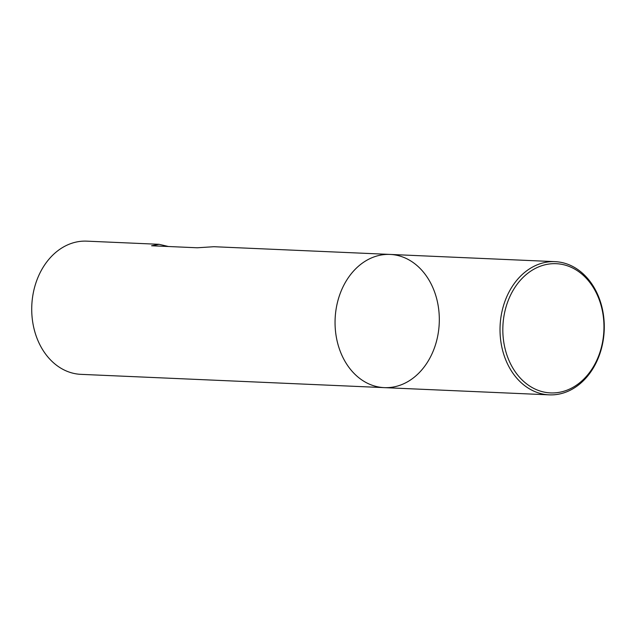 <?xml version="1.0" encoding="UTF-8"?>
<svg xmlns="http://www.w3.org/2000/svg" width="636" height="636" viewBox="0 0 636 636"><rect width="100%" height="100%" fill="white"/><g stroke="black" fill="none" stroke-linecap="round" stroke-linejoin="round"><path stroke-width="0.95" d="M86.766 241.147A66.669 52.104 92.5 0 0 31.8 305.471A66.669 52.104 92.5 0 0 80.939 374.35L384.271 387.634A66.669 52.104 92.5 0 0 434.507 347.669A66.669 52.104 92.5 0 0 390.099 254.424A66.669 52.104 92.5 0 0 335.132 318.747A66.669 52.104 92.5 0 0 384.271 387.634A66.669 52.104 -87.5 0 1 339.863 294.389A66.669 52.104 -87.5 0 1 390.099 254.424L213.911 246.712L197.279 247.778L151.575 245.774L159.079 244.311L86.766 241.147M168.5 246.522L159.079 244.311M504.825 301.615A66.669 52.104 -87.5 0 1 555.061 261.65A66.669 52.104 -87.5 0 1 604.2 330.529A66.669 52.104 -87.5 0 1 549.234 394.853A66.669 52.104 -87.5 0 1 504.825 301.615M507.488 302.466A64.665 50.538 -87.5 0 1 594.724 289.905A64.665 50.538 -87.5 0 1 557.971 392.539A64.665 50.538 -87.5 0 1 507.488 302.466M555.061 261.65L390.099 254.424M549.234 394.853L384.271 387.634"/></g></svg>
